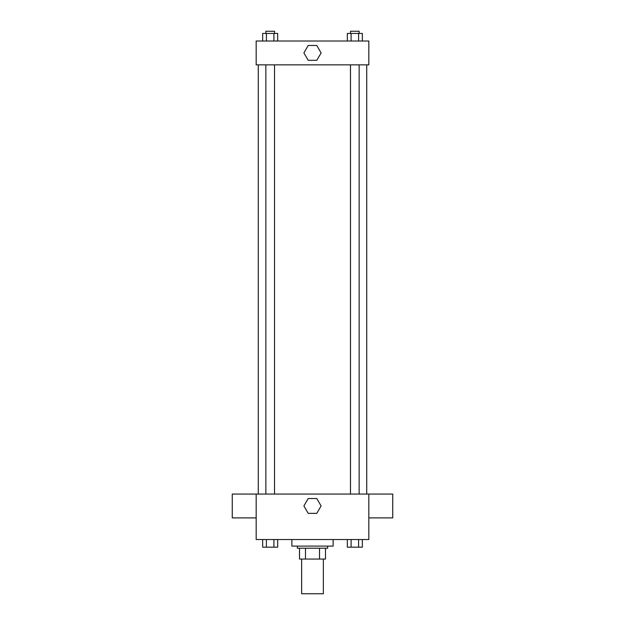 <?xml version="1.0" encoding="UTF-8"?>
<svg xmlns="http://www.w3.org/2000/svg" width="625" height="625" viewBox="0 0 625 625"><rect width="100%" height="100%" fill="white"/><g stroke="black" fill="none" stroke-linecap="round" stroke-linejoin="round"><path stroke-width="0.94" d="M301.664 559.07L301.664 593.75L323.336 593.75L323.336 559.07M319.492 548.227L319.492 559.07L299.492 559.07L299.492 548.227M319.492 559.07L325.508 559.07L325.508 548.227L325.508 559.07M327.672 546.062L327.672 548.227L297.328 548.227L297.328 546.062M305.508 548.227L305.508 559.07M291.906 539.562L291.906 546.062L333.094 546.062L333.094 539.562M368.859 539.562L256.141 539.562L256.141 494.039L368.859 494.039L368.859 539.562M321.078 505.961L316.789 513.383L308.211 513.383L303.922 505.961L308.211 498.539L316.789 498.539L321.078 505.961M368.859 517.914L392.703 517.914L392.703 494.07L368.859 494.07M256.141 494.07L232.297 494.07L232.297 517.914L256.141 517.914M366.688 64.852L366.688 494.039M350.477 494.039L350.477 64.852M274.523 64.852L274.523 494.039M368.859 64.852L256.141 64.852L256.141 41.008L368.859 41.008L368.859 64.852M321.078 52.93L316.789 60.352L308.211 60.352L303.922 52.93L308.211 45.5L316.789 45.5L321.078 52.93M362.32 41.008L362.32 33.414L347.305 33.414L347.305 41.008M358.57 33.414L358.57 41.008M351.055 33.414L351.055 41.008M350.477 33.414L350.477 31.25L359.148 31.25L359.148 33.414M277.695 41.008L277.695 33.414L262.68 33.414L262.68 41.008M273.945 33.414L273.945 41.008M266.43 33.414L266.43 41.008M265.852 33.414L265.852 31.25L274.523 31.25L274.523 33.414M362.32 539.562L362.32 547.148L347.305 547.148L347.305 539.562M358.57 539.562L358.57 547.148M351.055 539.562L351.055 547.148M359.148 547.148L350.477 547.164M277.695 539.562L277.695 547.148L262.68 547.148L262.68 539.562M273.945 539.562L273.945 547.148M266.43 539.562L266.43 547.148M274.523 547.148L265.852 547.164M258.312 64.852L258.312 494.039M359.148 494.039L359.148 64.852M265.852 64.852L265.852 494.039"/></g></svg>

